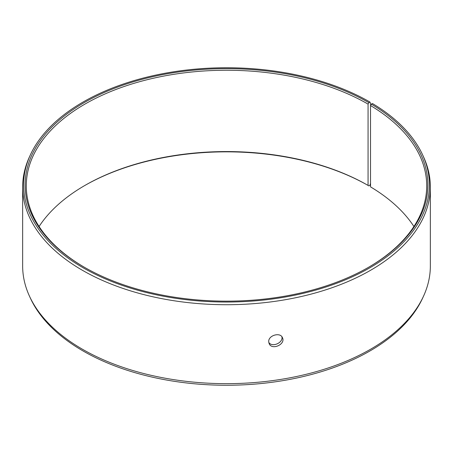 <?xml version="1.0" encoding="UTF-8"?>
<svg xmlns="http://www.w3.org/2000/svg" width="453" height="453" viewBox="0 0 453 453"><rect width="100%" height="100%" fill="white"/><g stroke="black" fill="none" stroke-linecap="round" stroke-linejoin="round"><path stroke-width="0.68" d="M370.645 105.334L370.645 103.811L369.971 102.055A202.899 117.14 180 0 0 173.839 71.761A202.899 117.14 180 0 0 30.436 154.739A202.899 117.14 180 0 0 226.5 302.032A202.899 117.14 180 0 0 422.564 154.739A202.899 117.14 180 0 0 372.451 103.516L371.358 104.128L370.52 105.543L370.52 186.863A200.209 115.589 180 0 1 413.912 226.5M39.088 226.5A200.209 115.589 180 0 1 84.926 185.424A200.209 115.589 180 0 1 368.068 185.424L368.895 185.9L369.971 185.277L370.52 183.216M84.518 185.662A201.375 116.262 180 0 1 368.895 185.9M422.564 154.739L423.481 156.738A203.85 117.689 180 0 1 430.35 187.027L430.35 265.973A203.85 117.689 180 0 1 423.481 296.262L422.564 298.261A202.899 117.14 180 0 1 226.5 385.254A202.899 117.14 180 0 1 30.436 298.261L29.519 296.262A203.85 117.689 180 0 1 22.65 265.973L22.65 187.027A203.85 117.689 180 0 1 29.519 156.738L30.436 154.739M423.481 296.262A203.85 117.689 180 0 1 226.5 383.663A203.85 117.689 180 0 1 29.519 296.262M430.35 187.027A203.85 117.689 180 0 1 226.5 304.722A203.85 117.689 180 0 1 22.65 187.027M371.358 104.128A201.375 116.262 180 0 1 368.895 267.1A201.375 116.262 180 0 1 84.105 267.1A201.375 116.262 180 0 1 84.105 102.678A201.375 116.262 180 0 1 368.895 102.678L368.068 104.105L368.068 185.424M369.971 102.055L368.895 102.678M370.52 105.543A200.209 115.589 180 0 1 426.709 185.838A200.209 115.589 180 0 1 368.482 267.338M84.518 267.338A200.209 115.589 180 0 1 26.291 185.838A200.209 115.589 180 0 1 149.881 79.049A200.209 115.589 180 0 1 368.068 104.105M268.788 342.445C272.191 347.723 283.34 342.768 281.902 336.783M268.72 341.641C268.301 335.271 280.441 331.896 282.474 337.745C285.832 344.382 271.698 350.667 269.105 343.516L268.72 341.641"/></g></svg>

